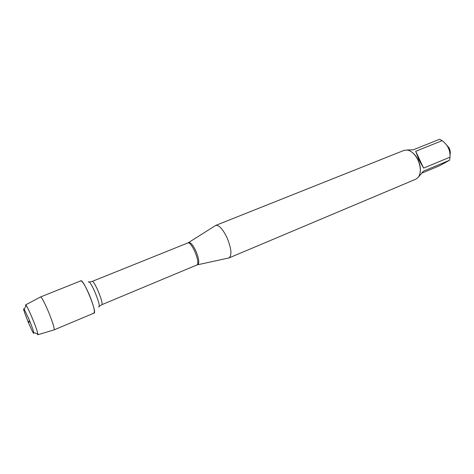 <?xml version="1.0" encoding="UTF-8"?>
<svg xmlns="http://www.w3.org/2000/svg" width="474" height="474" viewBox="0 0 474 474"><rect width="100%" height="100%" fill="white"/><g stroke="black" fill="none" stroke-linecap="round" stroke-linejoin="round"><path stroke-width="0.71" d="M215.095 225.802L215.723 225.411C219.071 224.931 222.887 229.143 227.176 238.037C231.413 248.702 232.041 255.326 229.055 257.909L228.326 258.069M188.356 242.694L215.729 225.405L404.168 150.341L407.51 150.062C411.616 151.046 415.094 154.37 417.95 160.034C420.906 166.972 421.102 172.613 418.542 176.968L415.965 179.119L229.049 257.915L197.421 264.812M93.692 313.101C98.556 315.234 82.541 276.17 80.574 281.1M445.513 143.729L449.156 147.977C450.306 150.525 450.584 152.877 449.992 155.039M407.053 149.991L413.287 149.802L439.682 139.232L442.147 140.66C447.806 144.896 450.419 150.394 449.986 157.149L449.654 160.206L423.371 171.197L418.424 177.128M422.133 173.034L439.635 165.699L449.654 160.206M415.698 151.295L418.868 159.72L423.632 168.116L415.698 151.295L442.147 140.66M423.632 168.116L449.986 157.149M420.248 171.967C420.728 168.193 420.011 164.217 418.109 160.028C416.545 156.776 414.59 154.246 412.238 152.427M54.012 329.91L94.036 313.101C95.108 311.341 93.508 305.173 89.231 294.597C85.273 285.632 82.464 281.052 80.817 280.863L40.515 296.979M54.101 329.898L54.143 329.868C54.54 328.085 52.59 321.905 48.289 311.341C44.426 302.347 41.878 297.542 40.634 296.914L40.586 296.925M25.679 306.376L25.626 304.871L26.165 305.398C27.498 307.389 29.524 311.614 32.256 318.078C35.42 325.774 37.292 331.077 37.884 333.986L37.867 334.739L36.854 333.625M29.133 319.642L24.221 309.326C20.483 304.083 34.762 338.916 33.743 332.552C33.233 330.182 31.693 325.875 29.133 319.642M29.566 320.697C28.553 321.277 28.197 321.65 28.499 321.816C27.788 322.385 28.304 322.397 30.04 321.864M187.692 243.002L188.676 242.504C190.726 242.333 193.179 245.277 196.04 251.333C198.926 258.561 199.507 263.023 197.782 264.717L196.734 265.055C201.089 263.947 191.573 240.733 187.692 243.002L92.08 281.461C94.231 279.838 104.304 304.415 101.637 304.77L99.143 306.364M98.556 306.933C102.431 308.414 90.09 278.309 88.371 282.077M196.734 265.055L101.637 304.77M92.08 281.461L89.189 282.077M37.867 334.739L54.143 329.868M25.626 304.871L40.634 296.914M33.743 332.552L37.884 333.986M24.221 309.326L26.165 305.398"/></g></svg>
